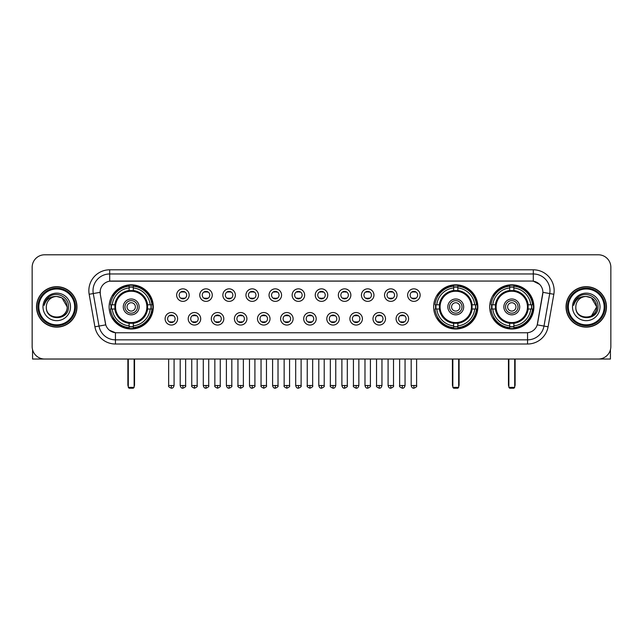 <?xml version="1.0" encoding="UTF-8"?>
<svg xmlns="http://www.w3.org/2000/svg" width="643" height="643" viewBox="0 0 643 643"><rect width="100%" height="100%" fill="white"/><g stroke="black" fill="none" stroke-linecap="round" stroke-linejoin="round"><path stroke-width="0.96" d="M433.655 306.904A22.095 22.095 0 0 0 455.75 329.007A22.095 22.095 0 0 0 477.845 306.904A22.095 22.095 0 0 0 455.75 284.809A22.095 22.095 0 0 0 433.655 306.904M489.693 306.904A22.095 22.095 0 0 0 511.788 329.007A22.095 22.095 0 0 0 533.883 306.904A22.095 22.095 0 0 0 511.788 284.809A22.095 22.095 0 0 0 489.693 306.904M109.117 306.904A22.095 22.095 0 0 0 131.212 329.007A22.095 22.095 0 0 0 153.307 306.904A22.095 22.095 0 0 0 131.212 284.809A22.095 22.095 0 0 0 109.117 306.904M177.621 318.791A6.253 6.253 0 0 1 171.359 325.045A6.253 6.253 0 0 1 165.106 318.791A6.253 6.253 0 0 1 171.359 312.538A6.253 6.253 0 0 1 177.621 318.791M167.614 318.791A3.754 3.754 0 0 0 171.359 322.545A3.754 3.754 0 0 0 175.113 318.791A3.754 3.754 0 0 0 171.359 315.038A3.754 3.754 0 0 0 167.614 318.791M200.712 318.791A6.253 6.253 0 0 1 194.459 325.045A6.253 6.253 0 0 1 188.206 318.791A6.253 6.253 0 0 1 194.459 312.538A6.253 6.253 0 0 1 200.712 318.791M190.706 318.791A3.754 3.754 0 0 0 194.459 322.545A3.754 3.754 0 0 0 198.213 318.791A3.754 3.754 0 0 0 194.459 315.038A3.754 3.754 0 0 0 190.706 318.791M223.812 318.791A6.253 6.253 0 0 1 217.559 325.045A6.253 6.253 0 0 1 211.306 318.791A6.253 6.253 0 0 1 217.559 312.538A6.253 6.253 0 0 1 223.812 318.791M213.806 318.791A3.754 3.754 0 0 0 217.559 322.545A3.754 3.754 0 0 0 221.313 318.791A3.754 3.754 0 0 0 217.559 315.038A3.754 3.754 0 0 0 213.806 318.791M246.912 318.791A6.253 6.253 0 0 1 240.659 325.045A6.253 6.253 0 0 1 234.406 318.791A6.253 6.253 0 0 1 240.659 312.538A6.253 6.253 0 0 1 246.912 318.791M236.905 318.791A3.754 3.754 0 0 0 240.659 322.545A3.754 3.754 0 0 0 244.412 318.791A3.754 3.754 0 0 0 240.659 315.038A3.754 3.754 0 0 0 236.905 318.791M270.012 318.791A6.253 6.253 0 0 1 263.759 325.045A6.253 6.253 0 0 1 257.497 318.791A6.253 6.253 0 0 1 263.759 312.538A6.253 6.253 0 0 1 270.012 318.791M260.005 318.791A3.754 3.754 0 0 0 263.759 322.545A3.754 3.754 0 0 0 267.504 318.791A3.754 3.754 0 0 0 263.759 315.038A3.754 3.754 0 0 0 260.005 318.791M293.104 318.791A6.253 6.253 0 0 1 286.85 325.045A6.253 6.253 0 0 1 280.597 318.791A6.253 6.253 0 0 1 286.85 312.538A6.253 6.253 0 0 1 293.104 318.791M283.097 318.791A3.754 3.754 0 0 0 286.85 322.545A3.754 3.754 0 0 0 290.604 318.791A3.754 3.754 0 0 0 286.85 315.038A3.754 3.754 0 0 0 283.097 318.791M316.203 318.791A6.253 6.253 0 0 1 309.95 325.045A6.253 6.253 0 0 1 303.697 318.791A6.253 6.253 0 0 1 309.95 312.538A6.253 6.253 0 0 1 316.203 318.791M306.197 318.791A3.754 3.754 0 0 0 309.95 322.545A3.754 3.754 0 0 0 313.704 318.791A3.754 3.754 0 0 0 309.95 315.038A3.754 3.754 0 0 0 306.197 318.791M339.303 318.791A6.253 6.253 0 0 1 333.05 325.045A6.253 6.253 0 0 1 326.797 318.791A6.253 6.253 0 0 1 333.05 312.538A6.253 6.253 0 0 1 339.303 318.791M329.296 318.791A3.754 3.754 0 0 0 333.05 322.545A3.754 3.754 0 0 0 336.803 318.791A3.754 3.754 0 0 0 333.05 315.038A3.754 3.754 0 0 0 329.296 318.791M362.403 318.791A6.253 6.253 0 0 1 356.15 325.045A6.253 6.253 0 0 1 349.896 318.791A6.253 6.253 0 0 1 356.15 312.538A6.253 6.253 0 0 1 362.403 318.791M352.396 318.791A3.754 3.754 0 0 0 356.15 322.545A3.754 3.754 0 0 0 359.903 318.791A3.754 3.754 0 0 0 356.15 315.038A3.754 3.754 0 0 0 352.396 318.791M385.503 318.791A6.253 6.253 0 0 1 379.241 325.045A6.253 6.253 0 0 1 372.988 318.791A6.253 6.253 0 0 1 379.241 312.538A6.253 6.253 0 0 1 385.503 318.791M375.496 318.791A3.754 3.754 0 0 0 379.241 322.545A3.754 3.754 0 0 0 382.995 318.791A3.754 3.754 0 0 0 379.241 315.038A3.754 3.754 0 0 0 375.496 318.791M408.594 318.791A6.253 6.253 0 0 1 402.341 325.045A6.253 6.253 0 0 1 396.088 318.791A6.253 6.253 0 0 1 402.341 312.538A6.253 6.253 0 0 1 408.594 318.791M398.588 318.791A3.754 3.754 0 0 0 402.341 322.545A3.754 3.754 0 0 0 406.095 318.791A3.754 3.754 0 0 0 402.341 315.038A3.754 3.754 0 0 0 398.588 318.791M189.163 295.105A6.253 6.253 0 0 1 182.909 301.366A6.253 6.253 0 0 1 176.656 295.105A6.253 6.253 0 0 1 182.909 288.852A6.253 6.253 0 0 1 189.163 295.105M179.156 295.105A3.754 3.754 0 0 0 182.909 298.858A3.754 3.754 0 0 0 186.663 295.105A3.754 3.754 0 0 0 182.909 291.359A3.754 3.754 0 0 0 179.156 295.105M212.262 295.105A6.253 6.253 0 0 1 206.009 301.366A6.253 6.253 0 0 1 199.756 295.105A6.253 6.253 0 0 1 206.009 288.852A6.253 6.253 0 0 1 212.262 295.105M202.256 295.105A3.754 3.754 0 0 0 206.009 298.858A3.754 3.754 0 0 0 209.763 295.105A3.754 3.754 0 0 0 206.009 291.359A3.754 3.754 0 0 0 202.256 295.105M235.362 295.105A6.253 6.253 0 0 1 229.109 301.366A6.253 6.253 0 0 1 222.856 295.105A6.253 6.253 0 0 1 229.109 288.852A6.253 6.253 0 0 1 235.362 295.105M225.355 295.105A3.754 3.754 0 0 0 229.109 298.858A3.754 3.754 0 0 0 232.862 295.105A3.754 3.754 0 0 0 229.109 291.359A3.754 3.754 0 0 0 225.355 295.105M258.462 295.105A6.253 6.253 0 0 1 252.209 301.366A6.253 6.253 0 0 1 245.956 295.105A6.253 6.253 0 0 1 252.209 288.852A6.253 6.253 0 0 1 258.462 295.105M248.455 295.105A3.754 3.754 0 0 0 252.209 298.858A3.754 3.754 0 0 0 255.962 295.105A3.754 3.754 0 0 0 252.209 291.359A3.754 3.754 0 0 0 248.455 295.105M281.562 295.105A6.253 6.253 0 0 1 275.3 301.366A6.253 6.253 0 0 1 269.047 295.105A6.253 6.253 0 0 1 275.3 288.852A6.253 6.253 0 0 1 281.562 295.105M271.555 295.105A3.754 3.754 0 0 0 275.3 298.858A3.754 3.754 0 0 0 279.054 295.105A3.754 3.754 0 0 0 275.3 291.359A3.754 3.754 0 0 0 271.555 295.105M304.653 295.105A6.253 6.253 0 0 1 298.4 301.366A6.253 6.253 0 0 1 292.147 295.105A6.253 6.253 0 0 1 298.4 288.852A6.253 6.253 0 0 1 304.653 295.105M294.647 295.105A3.754 3.754 0 0 0 298.4 298.858A3.754 3.754 0 0 0 302.154 295.105A3.754 3.754 0 0 0 298.4 291.359A3.754 3.754 0 0 0 294.647 295.105M327.753 295.105A6.253 6.253 0 0 1 321.5 301.366A6.253 6.253 0 0 1 315.247 295.105A6.253 6.253 0 0 1 321.5 288.852A6.253 6.253 0 0 1 327.753 295.105M317.746 295.105A3.754 3.754 0 0 0 321.5 298.858A3.754 3.754 0 0 0 325.254 295.105A3.754 3.754 0 0 0 321.5 291.359A3.754 3.754 0 0 0 317.746 295.105M350.853 295.105A6.253 6.253 0 0 1 344.6 301.366A6.253 6.253 0 0 1 338.347 295.105A6.253 6.253 0 0 1 344.6 288.852A6.253 6.253 0 0 1 350.853 295.105M340.846 295.105A3.754 3.754 0 0 0 344.6 298.858A3.754 3.754 0 0 0 348.353 295.105A3.754 3.754 0 0 0 344.6 291.359A3.754 3.754 0 0 0 340.846 295.105M373.953 295.105A6.253 6.253 0 0 1 367.7 301.366A6.253 6.253 0 0 1 361.438 295.105A6.253 6.253 0 0 1 367.7 288.852A6.253 6.253 0 0 1 373.953 295.105M363.946 295.105A3.754 3.754 0 0 0 367.7 298.858A3.754 3.754 0 0 0 371.445 295.105A3.754 3.754 0 0 0 367.7 291.359A3.754 3.754 0 0 0 363.946 295.105M397.044 295.105A6.253 6.253 0 0 1 390.791 301.366A6.253 6.253 0 0 1 384.538 295.105A6.253 6.253 0 0 1 390.791 288.852A6.253 6.253 0 0 1 397.044 295.105M387.038 295.105A3.754 3.754 0 0 0 390.791 298.858A3.754 3.754 0 0 0 394.545 295.105A3.754 3.754 0 0 0 390.791 291.359A3.754 3.754 0 0 0 387.038 295.105M420.144 295.105A6.253 6.253 0 0 1 413.891 301.366A6.253 6.253 0 0 1 407.638 295.105A6.253 6.253 0 0 1 413.891 288.852A6.253 6.253 0 0 1 420.144 295.105M410.138 295.105A3.754 3.754 0 0 0 413.891 298.858A3.754 3.754 0 0 0 417.645 295.105A3.754 3.754 0 0 0 413.891 291.359A3.754 3.754 0 0 0 410.138 295.105M94.907 326.789L89.168 294.269A20.849 20.849 0 0 1 109.696 269.803L533.304 269.803A20.849 20.849 0 0 1 553.832 294.269L548.093 326.789A20.849 20.849 0 0 1 527.565 344.013L115.435 344.013A20.849 20.849 0 0 1 94.907 326.789L99.006 326.065L93.275 293.546A16.678 16.678 0 0 1 109.696 273.966L533.304 273.966A16.678 16.678 0 0 1 549.725 293.546L543.994 326.065A16.678 16.678 0 0 1 527.565 339.842L115.435 339.842A16.678 16.678 0 0 1 99.006 326.065L105.773 324.868L100.284 294.269A11.261 11.261 0 0 1 111.368 281.055L531.632 281.055A11.261 11.261 0 0 1 542.716 294.269L537.572 323.453A11.261 11.261 0 0 1 526.488 332.761L116.512 332.761A11.261 11.261 0 0 1 105.428 323.453L100.284 294.269L100.236 290.644M111.102 308.994A20.222 20.222 0 0 1 111.102 304.822M491.67 308.994A20.222 20.222 0 0 1 491.67 304.822M435.641 308.994A20.222 20.222 0 0 1 435.641 304.822M36.53 306.904A20.222 20.222 0 0 0 56.753 327.126A20.222 20.222 0 0 0 76.967 306.904A20.222 20.222 0 0 0 56.753 286.69A20.222 20.222 0 0 0 36.53 306.904M566.033 306.904A20.222 20.222 0 0 0 586.247 327.126A20.222 20.222 0 0 0 606.47 306.904A20.222 20.222 0 0 0 586.247 286.69A20.222 20.222 0 0 0 566.033 306.904M109.696 269.803L109.696 281.184L531.632 281.055L533.304 281.184L539.59 284.351M526.488 332.761L116.512 332.761M115.435 344.013L115.435 332.704L109.423 330.245M553.832 294.269L542.893 292.34L537.226 324.868L548.093 326.789M610.85 267.295A12.506 12.506 0 0 0 598.344 254.789L44.656 254.789A12.506 12.506 0 0 0 32.15 267.295L32.15 346.513A12.506 12.506 0 0 0 44.656 359.027L598.344 359.027A12.506 12.506 0 0 0 610.85 346.513L610.85 267.295L610.85 346.513M32.15 267.295L32.15 346.513M598.344 254.789L44.656 254.789M44.656 359.027L598.344 359.027M32.568 349.72L32.568 359.027L80.93 359.027M74.676 306.904A17.932 17.932 0 0 0 56.753 288.98A17.932 17.932 0 0 0 38.821 306.904A17.932 17.932 0 0 0 56.753 324.836A17.932 17.932 0 0 0 74.676 306.904M75.512 306.904A18.76 18.76 0 0 0 56.753 288.144A18.76 18.76 0 0 0 37.985 306.904A18.76 18.76 0 0 0 56.753 325.671A18.76 18.76 0 0 0 75.512 306.904M76.758 306.904A20.013 20.013 0 0 0 56.753 286.899A20.013 20.013 0 0 0 36.739 306.904A20.013 20.013 0 0 0 56.753 326.917A20.013 20.013 0 0 0 76.758 306.904M67.169 306.904C66.55 300.578 63.078 297.098 56.753 296.487L61.961 297.878L67.169 306.904L61.961 297.878L56.753 296.487L61.961 297.878L67.169 306.904L61.961 297.878L56.753 296.487L61.961 297.878L67.169 306.904C67.812 320.351 45.685 320.351 46.328 306.904C45.396 321.371 68.978 321.05 68.488 306.904C69.259 296.978 56.254 290.668 48.755 297.066C46.143 299.252 44.608 302.025 44.158 305.393C46.127 299.18 50.323 296.214 56.753 296.487L61.961 297.878L67.169 306.904C67.812 320.351 45.685 320.351 46.328 306.904C45.685 320.351 67.812 320.351 67.169 306.904C67.812 320.351 45.685 320.351 46.328 306.904C45.685 320.351 67.812 320.351 67.169 306.904C67.812 320.351 45.685 320.351 46.328 306.904C45.685 320.351 67.812 320.351 67.169 306.904C67.812 320.351 45.685 320.351 46.328 306.904C45.685 320.351 67.812 320.351 67.169 306.904C67.812 320.351 45.685 320.351 46.328 306.904C45.685 320.351 67.812 320.351 67.169 306.904C67.812 320.351 45.685 320.351 46.328 306.904C45.685 320.351 67.812 320.351 67.169 306.904C67.812 320.351 45.685 320.351 46.328 306.904A10.425 10.425 0 0 1 56.753 296.487L61.961 297.878L67.169 306.904C67.587 314.998 57.187 320.375 50.837 315.496M42.993 306.904A13.76 13.76 0 0 0 56.753 320.664A13.76 13.76 0 0 0 70.505 306.904A13.76 13.76 0 0 0 56.753 293.152A13.76 13.76 0 0 0 42.993 306.904M48.755 297.066L45.677 300.723M45.492 301.077L45.766 300.57L45.492 301.077M147.424 308.994A16.34 16.34 0 0 0 133.294 290.7L133.294 290.7A16.34 16.34 0 0 0 115.001 308.994A16.34 16.34 0 0 0 147.424 308.994L147.424 308.994A16.34 16.34 0 0 1 133.294 323.116L133.294 325.888A19.097 19.097 0 0 0 150.197 308.994L151.957 308.994A20.849 20.849 0 0 1 133.294 327.649L133.294 325.888M111.52 308.994A19.804 19.804 0 0 1 111.52 304.822M133.294 287.212A19.804 19.804 0 0 0 129.13 287.212M150.904 304.822A19.804 19.804 0 0 1 150.904 308.994M150.197 304.822L151.957 304.822A20.849 20.849 0 0 0 133.294 286.167L133.294 290.499A16.541 16.541 0 0 1 147.617 304.822L150.197 304.822A19.097 19.097 0 0 0 133.294 287.927M112.228 308.994L110.467 308.994A20.849 20.849 0 0 0 129.13 327.649L129.13 323.316A16.541 16.541 0 0 1 114.808 308.994L112.228 308.994A19.097 19.097 0 0 0 129.13 325.888M150.197 308.994L147.617 308.994A16.541 16.541 0 0 1 133.294 323.316L133.294 323.116M115.001 308.994L115.001 308.994A16.34 16.34 0 0 0 129.13 323.116M133.294 326.604A19.804 19.804 0 0 1 129.13 326.604M129.13 287.927L129.13 286.167A20.849 20.849 0 0 0 110.467 304.822L114.808 304.822A16.541 16.541 0 0 1 129.13 290.499L129.13 287.927A19.097 19.097 0 0 0 112.228 304.822M146.893 306.904A15.673 15.673 0 0 1 131.212 322.585A15.673 15.673 0 0 1 115.539 306.904A15.673 15.673 0 0 1 131.212 291.231A15.673 15.673 0 0 1 146.893 306.904M139.137 306.904A7.925 7.925 0 0 0 131.212 298.987A7.925 7.925 0 0 0 123.287 306.904A7.925 7.925 0 0 0 131.212 314.829A7.925 7.925 0 0 0 139.137 306.904M137.465 306.904A6.253 6.253 0 0 0 131.212 300.651A6.253 6.253 0 0 0 124.959 306.904A6.253 6.253 0 0 0 131.212 313.165A6.253 6.253 0 0 0 137.465 306.904M135.384 306.904A4.171 4.171 0 0 1 131.212 311.075A4.171 4.171 0 0 1 127.041 306.904A4.171 4.171 0 0 1 131.212 302.74A4.171 4.171 0 0 1 135.384 306.904A4.171 4.171 0 0 1 131.212 311.075A4.171 4.171 0 0 1 127.041 306.904A4.171 4.171 0 0 1 131.212 302.74A4.171 4.171 0 0 1 135.384 306.904M113.666 295.651L112.686 295.651A21.677 21.677 0 0 1 152.889 306.904A21.677 21.677 0 0 1 112.686 318.164L113.666 318.164M128.295 359.027L128.295 387.375L134.13 387.375L134.13 359.027M128.295 387.375L129.13 388.211L133.294 388.211L134.13 387.375M471.962 308.994A16.34 16.34 0 0 0 457.84 290.7L457.84 290.7A16.34 16.34 0 0 0 439.539 308.994A16.34 16.34 0 0 0 471.962 308.994L471.962 308.994A16.34 16.34 0 0 1 457.84 323.116L457.84 325.888A19.097 19.097 0 0 0 474.735 308.994L476.495 308.994A20.849 20.849 0 0 1 457.84 327.649L457.84 325.888M436.058 308.994A19.804 19.804 0 0 1 436.058 304.822M457.84 287.212A19.804 19.804 0 0 0 453.669 287.212M475.442 304.822A19.804 19.804 0 0 1 475.442 308.994M474.735 304.822L476.495 304.822A20.849 20.849 0 0 0 457.84 286.167L457.84 290.499A16.541 16.541 0 0 1 472.155 304.822L474.735 304.822A19.097 19.097 0 0 0 457.84 287.927M436.774 308.994L435.014 308.994A20.849 20.849 0 0 0 453.669 327.649L453.669 323.316A16.541 16.541 0 0 1 439.346 308.994L436.774 308.994A19.097 19.097 0 0 0 453.669 325.888M474.735 308.994L472.155 308.994A16.541 16.541 0 0 1 457.84 323.316L457.84 323.116M439.539 308.994L439.539 308.994A16.34 16.34 0 0 0 453.669 323.116M457.84 326.604A19.804 19.804 0 0 1 453.669 326.604M453.669 287.927L453.669 286.167A20.849 20.849 0 0 0 435.014 304.822L439.346 304.822A16.541 16.541 0 0 1 453.669 290.499L453.669 287.927A19.097 19.097 0 0 0 436.774 304.822M471.432 306.904A15.673 15.673 0 0 1 455.75 322.585A15.673 15.673 0 0 1 440.077 306.904A15.673 15.673 0 0 1 455.75 291.231A15.673 15.673 0 0 1 471.432 306.904M463.675 306.904A7.925 7.925 0 0 0 455.75 298.987A7.925 7.925 0 0 0 447.833 306.904A7.925 7.925 0 0 0 455.75 314.829A7.925 7.925 0 0 0 463.675 306.904M462.004 306.904A6.253 6.253 0 0 0 455.75 300.651A6.253 6.253 0 0 0 449.497 306.904A6.253 6.253 0 0 0 455.75 313.165A6.253 6.253 0 0 0 462.004 306.904M459.922 306.904A4.171 4.171 0 0 1 455.75 311.075A4.171 4.171 0 0 1 451.579 306.904A4.171 4.171 0 0 1 455.75 302.74A4.171 4.171 0 0 1 459.922 306.904M438.204 295.651L437.224 295.651A21.677 21.677 0 0 1 477.436 306.904A21.677 21.677 0 0 1 437.224 318.164L438.204 318.164M452.833 359.027L452.833 387.375L458.668 387.375L458.668 359.027M452.833 387.375L453.669 388.211L457.84 388.211L458.668 387.375M527.999 308.994A16.34 16.34 0 0 0 513.87 290.7L513.87 290.7A16.34 16.34 0 0 0 495.576 308.994A16.34 16.34 0 0 0 527.999 308.994L527.999 308.994A16.34 16.34 0 0 1 513.87 323.116L513.87 325.888A19.097 19.097 0 0 0 530.772 308.994L532.533 308.994A20.849 20.849 0 0 1 513.87 327.649L513.87 325.888M492.096 308.994A19.804 19.804 0 0 1 492.096 304.822M513.87 287.212A19.804 19.804 0 0 0 509.706 287.212M531.48 304.822A19.804 19.804 0 0 1 531.48 308.994M530.772 304.822L532.533 304.822A20.849 20.849 0 0 0 513.87 286.167L513.87 290.499A16.541 16.541 0 0 1 528.192 304.822L530.772 304.822A19.097 19.097 0 0 0 513.87 287.927M492.803 308.994L491.043 308.994A20.849 20.849 0 0 0 509.706 327.649L509.706 323.316A16.541 16.541 0 0 1 495.383 308.994L492.803 308.994A19.097 19.097 0 0 0 509.706 325.888M530.772 308.994L528.192 308.994A16.541 16.541 0 0 1 513.87 323.316L513.87 323.116M495.576 308.994L495.576 308.994A16.34 16.34 0 0 0 509.706 323.116M513.87 326.604A19.804 19.804 0 0 1 509.706 326.604M509.706 287.927L509.706 286.167A20.849 20.849 0 0 0 491.043 304.822L495.383 304.822A16.541 16.541 0 0 1 509.706 290.499L509.706 287.927A19.097 19.097 0 0 0 492.803 304.822M527.461 306.904A15.673 15.673 0 0 1 511.788 322.585A15.673 15.673 0 0 1 496.107 306.904A15.673 15.673 0 0 1 511.788 291.231A15.673 15.673 0 0 1 527.461 306.904M519.713 306.904A7.925 7.925 0 0 0 511.788 298.987A7.925 7.925 0 0 0 503.863 306.904A7.925 7.925 0 0 0 511.788 314.829A7.925 7.925 0 0 0 519.713 306.904M518.041 306.904A6.253 6.253 0 0 0 511.788 300.651A6.253 6.253 0 0 0 505.535 306.904A6.253 6.253 0 0 0 511.788 313.165A6.253 6.253 0 0 0 518.041 306.904M515.959 306.904A4.171 4.171 0 0 1 511.788 311.075A4.171 4.171 0 0 1 507.616 306.904A4.171 4.171 0 0 1 511.788 302.74A4.171 4.171 0 0 1 515.959 306.904A4.171 4.171 0 0 1 511.788 311.075A4.171 4.171 0 0 1 507.616 306.904A4.171 4.171 0 0 1 511.788 302.74A4.171 4.171 0 0 1 515.959 306.904M494.242 295.651L493.261 295.651A21.677 21.677 0 0 1 533.465 306.904A21.677 21.677 0 0 1 493.261 318.164L494.242 318.164M508.87 359.027L508.87 387.375L514.705 387.375L514.705 359.027M508.87 387.375L509.706 388.211L513.87 388.211L514.705 387.375M181.664 298.649L181.664 298.055A3.199 3.199 0 0 0 184.163 298.055L184.163 298.649M184.163 291.568L184.163 292.163A3.199 3.199 0 0 0 181.664 292.163L181.664 291.568M204.763 298.649L204.763 298.055A3.199 3.199 0 0 0 207.263 298.055L207.263 298.649M207.263 291.568L207.263 292.163A3.199 3.199 0 0 0 204.763 292.163L204.763 291.568M227.855 298.649L227.855 298.055A3.199 3.199 0 0 0 230.363 298.055L230.363 298.649M230.363 291.568L230.363 292.163A3.199 3.199 0 0 0 227.855 292.163L227.855 291.568M250.955 298.649L250.955 298.055A3.199 3.199 0 0 0 253.455 298.055L253.455 298.649M253.455 291.568L253.455 292.163A3.199 3.199 0 0 0 250.955 292.163L250.955 291.568M274.055 298.649L274.055 298.055A3.199 3.199 0 0 0 276.554 298.055L276.554 298.649M276.554 291.568L276.554 292.163A3.199 3.199 0 0 0 274.055 292.163L274.055 291.568M297.154 298.649L297.154 298.055A3.199 3.199 0 0 0 299.654 298.055L299.654 298.649M299.654 291.568L299.654 292.163A3.199 3.199 0 0 0 297.154 292.163L297.154 291.568M320.246 298.649L320.246 298.055A3.199 3.199 0 0 0 322.754 298.055L322.754 298.649M322.754 291.568L322.754 292.163A3.199 3.199 0 0 0 320.246 292.163L320.246 291.568M343.346 298.649L343.346 298.055A3.199 3.199 0 0 0 345.846 298.055L345.846 298.649M345.846 291.568L345.846 292.163A3.199 3.199 0 0 0 343.346 292.163L343.346 291.568M366.446 298.649L366.446 298.055A3.199 3.199 0 0 0 368.945 298.055L368.945 298.649M368.945 291.568L368.945 292.163A3.199 3.199 0 0 0 366.446 292.163L366.446 291.568M389.545 298.649L389.545 298.055A3.199 3.199 0 0 0 392.045 298.055L392.045 298.649M392.045 291.568L392.045 292.163A3.199 3.199 0 0 0 389.545 292.163L389.545 291.568M412.637 298.649L412.637 298.055A3.199 3.199 0 0 0 415.145 298.055L415.145 298.649M415.145 291.568L415.145 292.163A3.199 3.199 0 0 0 412.637 292.163L412.637 291.568M170.114 322.328L170.114 321.733A3.199 3.199 0 0 0 172.613 321.733L172.613 322.328M172.613 315.255L172.613 315.85A3.199 3.199 0 0 0 170.114 315.85L170.114 315.255M193.213 322.328L193.213 321.733A3.199 3.199 0 0 0 195.713 321.733L195.713 322.328M195.713 315.255L195.713 315.85A3.199 3.199 0 0 0 193.213 315.85L193.213 315.255M216.305 322.328L216.305 321.733A3.199 3.199 0 0 0 218.813 321.733L218.813 322.328M218.813 315.255L218.813 315.85A3.199 3.199 0 0 0 216.305 315.85L216.305 315.255M239.405 322.328L239.405 321.733A3.199 3.199 0 0 0 241.905 321.733L241.905 322.328M241.905 315.255L241.905 315.85A3.199 3.199 0 0 0 239.405 315.85L239.405 315.255M262.505 322.328L262.505 321.733A3.199 3.199 0 0 0 265.004 321.733L265.004 322.328M265.004 315.255L265.004 315.85A3.199 3.199 0 0 0 262.505 315.85L262.505 315.255M285.605 322.328L285.605 321.733A3.199 3.199 0 0 0 288.104 321.733L288.104 322.328M288.104 315.255L288.104 315.85A3.199 3.199 0 0 0 285.605 315.85L285.605 315.255M308.696 322.328L308.696 321.733A3.199 3.199 0 0 0 311.204 321.733L311.204 322.328M311.204 315.255L311.204 315.85A3.199 3.199 0 0 0 308.696 315.85L308.696 315.255M331.796 322.328L331.796 321.733A3.199 3.199 0 0 0 334.304 321.733L334.304 322.328M334.304 315.255L334.304 315.85A3.199 3.199 0 0 0 331.796 315.85L331.796 315.255M354.896 322.328L354.896 321.733A3.199 3.199 0 0 0 357.395 321.733L357.395 322.328M357.395 315.255L357.395 315.85A3.199 3.199 0 0 0 354.896 315.85L354.896 315.255M377.996 322.328L377.996 321.733A3.199 3.199 0 0 0 380.495 321.733L380.495 322.328M380.495 315.255L380.495 315.85A3.199 3.199 0 0 0 377.996 315.85L377.996 315.255M401.095 322.328L401.095 321.733A3.199 3.199 0 0 0 403.595 321.733L403.595 322.328M403.595 315.255L403.595 315.85A3.199 3.199 0 0 0 401.095 315.85L401.095 315.255M610.432 349.72L610.432 359.027L562.07 359.027M604.179 306.904A17.932 17.932 0 0 0 586.247 288.98A17.932 17.932 0 0 0 568.324 306.904A17.932 17.932 0 0 0 586.247 324.836A17.932 17.932 0 0 0 604.179 306.904M605.015 306.904A18.76 18.76 0 0 0 586.247 288.144A18.76 18.76 0 0 0 567.488 306.904A18.76 18.76 0 0 0 586.247 325.671A18.76 18.76 0 0 0 605.015 306.904M606.261 306.904A20.013 20.013 0 0 0 586.247 286.899A20.013 20.013 0 0 0 566.242 306.904A20.013 20.013 0 0 0 586.247 326.917A20.013 20.013 0 0 0 606.261 306.904M596.061 303.375L596.672 306.904L591.464 297.878L586.247 296.487L591.464 297.878L596.672 306.904L591.464 297.878L586.247 296.487L591.464 297.878L596.672 306.904L591.464 297.878L586.247 296.487L591.464 297.878L596.672 306.904C597.315 320.351 575.188 320.351 575.831 306.904C574.898 321.371 598.48 321.05 597.99 306.904C598.762 296.978 585.757 290.668 578.258 297.066C575.646 299.252 574.111 302.025 573.66 305.393C575.63 299.18 579.825 296.214 586.247 296.487L591.464 297.878L596.672 306.904C597.315 320.351 575.188 320.351 575.831 306.904C575.188 320.351 597.315 320.351 596.672 306.904L591.464 315.938L596.672 306.904C597.315 320.351 575.188 320.351 575.831 306.904C575.188 320.351 597.315 320.351 596.672 306.904C597.315 320.351 575.188 320.351 575.831 306.904C575.188 320.351 597.315 320.351 596.672 306.904C597.315 320.351 575.188 320.351 575.831 306.904C575.188 320.351 597.315 320.351 596.672 306.904C597.315 320.351 575.188 320.351 575.831 306.904C575.188 320.351 597.315 320.351 596.672 306.904C597.315 320.351 575.188 320.351 575.831 306.904A10.425 10.425 0 0 1 586.247 296.487L591.464 297.878L596.672 306.904C597.09 314.998 586.689 320.375 580.34 315.496M586.247 296.487C592.581 297.098 596.053 300.578 596.672 306.904M572.495 306.904A13.76 13.76 0 0 0 586.247 320.664A13.76 13.76 0 0 0 600.007 306.904A13.76 13.76 0 0 0 586.247 293.152A13.76 13.76 0 0 0 572.495 306.904M578.258 297.066L575.18 300.723M574.995 301.077L575.268 300.57M533.304 269.803L533.304 281.184M89.168 294.269L93.275 293.546A16.678 16.678 0 0 1 93.018 290.644M93.275 293.546L100.107 292.34M527.565 332.704L527.565 344.013M127.877 359.027L127.877 384.876L128.295 384.876M131.212 311.075A4.171 4.171 0 0 1 127.041 306.904A4.171 4.171 0 0 1 131.212 302.74M134.13 384.876L134.548 384.876L134.548 359.027M129.13 326.789A19.989 19.989 0 0 0 133.294 326.789M151.097 308.994A19.989 19.989 0 0 0 151.097 304.822M133.294 287.027A19.989 19.989 0 0 0 129.13 287.027M452.415 359.027L452.415 384.876L452.833 384.876M455.75 311.075A4.171 4.171 0 0 1 451.579 306.904A4.171 4.171 0 0 1 455.75 302.74M458.668 384.876L459.086 384.876L459.086 359.027M453.669 326.789A19.989 19.989 0 0 0 457.84 326.789M475.635 308.994A19.989 19.989 0 0 0 475.635 304.822M457.84 287.027A19.989 19.989 0 0 0 453.669 287.027M508.452 359.027L508.452 384.876L508.87 384.876M514.705 384.876L515.123 384.876L515.123 359.027M509.706 326.789A19.989 19.989 0 0 0 513.87 326.789M531.673 308.994A19.989 19.989 0 0 0 531.673 304.822M513.87 287.027A19.989 19.989 0 0 0 509.706 287.027M182.909 385.503L180.201 385.503C180.675 387.432 181.575 388.332 182.909 388.211L182.909 385.503L185.626 385.503L185.626 359.027M206.009 385.503L203.301 385.503C203.775 387.432 204.675 388.332 206.009 388.211L206.009 385.503L208.718 385.503L208.718 359.027M229.109 385.503L226.4 385.503C226.875 387.432 227.775 388.332 229.109 388.211L229.109 385.503L231.818 385.503L231.818 359.027M252.209 385.503L249.492 385.503C249.966 387.432 250.874 388.332 252.209 388.211L252.209 385.503L254.917 385.503L254.917 359.027M275.3 385.503L272.592 385.503C273.066 387.432 273.974 388.332 275.3 388.211L275.3 385.503L278.017 385.503L278.017 359.027M298.4 385.503L295.692 385.503C296.166 387.432 297.066 388.332 298.4 388.211L298.4 385.503L301.109 385.503L301.109 359.027M321.5 385.503L318.791 385.503C319.266 387.432 320.166 388.332 321.5 388.211L321.5 385.503L324.209 385.503L324.209 359.027M344.6 385.503L341.891 385.503C342.357 387.432 343.266 388.332 344.6 388.211L344.6 385.503L347.308 385.503L347.308 359.027M367.7 385.503L364.983 385.503C365.457 387.432 366.365 388.332 367.7 388.211L367.7 385.503L370.408 385.503L370.408 359.027M390.791 385.503L388.083 385.503C388.557 387.432 389.457 388.332 390.791 388.211L390.791 385.503L393.508 385.503L393.508 359.027M413.891 385.503L411.182 385.503C411.657 387.432 412.557 388.332 413.891 388.211L413.891 385.503L416.6 385.503L416.6 359.027M171.359 385.503L168.651 385.503C168.104 386.363 169.005 387.271 171.359 388.211L171.359 385.503L174.076 385.503L174.076 359.027M194.459 385.503L191.751 385.503C191.204 386.363 192.104 387.271 194.459 388.211L194.459 385.503L197.168 385.503L197.168 359.027M217.559 385.503L214.85 385.503C214.296 386.363 215.204 387.271 217.559 388.211L217.559 385.503L220.268 385.503L220.268 359.027M240.659 385.503L237.95 385.503C237.396 386.363 238.304 387.271 240.659 388.211L240.659 385.503L243.367 385.503L243.367 359.027M263.759 385.503L261.042 385.503C260.495 386.363 261.396 387.271 263.759 388.211L263.759 385.503L266.467 385.503L266.467 359.027M286.85 385.503L284.142 385.503C283.595 386.363 284.495 387.271 286.85 388.211L286.85 385.503L289.567 385.503L289.567 359.027M309.95 385.503L307.241 385.503C306.695 386.363 307.595 387.271 309.95 388.211L309.95 385.503L312.659 385.503L312.659 359.027M333.05 385.503L330.341 385.503C329.787 386.363 330.695 387.271 333.05 388.211L333.05 385.503L335.759 385.503L335.759 359.027M356.15 385.503L353.433 385.503C352.886 386.363 353.787 387.271 356.15 388.211L356.15 385.503L358.858 385.503L358.858 359.027M379.241 385.503L376.533 385.503C375.986 386.363 376.886 387.271 379.241 388.211L379.241 385.503L381.958 385.503L381.958 359.027M402.341 385.503L399.633 385.503C399.086 386.363 399.986 387.271 402.341 388.211L402.341 385.503L405.05 385.503L405.05 359.027M127.877 384.876A3.336 3.336 0 0 0 128.295 386.491M134.13 386.491A3.336 3.336 0 0 0 134.548 384.876M452.415 384.876A3.336 3.336 0 0 0 452.833 386.491M458.668 386.491A3.336 3.336 0 0 0 459.086 384.876M508.452 384.876A3.336 3.336 0 0 0 508.87 386.491M514.705 386.491A3.336 3.336 0 0 0 515.123 384.876M180.201 385.503L180.201 359.027M185.626 385.503C186.173 386.363 185.272 387.271 182.909 388.211M203.301 385.503L203.301 359.027M208.718 385.503C209.272 386.363 208.364 387.271 206.009 388.211M226.4 385.503L226.4 359.027M231.818 385.503C232.364 386.363 231.464 387.271 229.109 388.211M249.492 385.503L249.492 359.027M254.917 385.503C255.464 386.363 254.564 387.271 252.209 388.211M272.592 385.503L272.592 359.027M278.017 385.503C278.564 386.363 277.663 387.271 275.3 388.211M295.692 385.503L295.692 359.027M301.109 385.503C301.663 386.363 300.755 387.271 298.4 388.211M318.791 385.503L318.791 359.027M324.209 385.503C324.763 386.363 323.855 387.271 321.5 388.211M341.891 385.503L341.891 359.027M347.308 385.503C347.855 386.363 346.955 387.271 344.6 388.211M364.983 385.503L364.983 359.027M370.408 385.503C370.955 386.363 370.055 387.271 367.7 388.211M388.083 385.503L388.083 359.027M393.508 385.503C394.055 386.363 393.154 387.271 390.791 388.211M411.182 385.503L411.182 359.027M416.6 385.503C417.154 386.363 416.246 387.271 413.891 388.211M168.651 385.503L168.651 359.027M174.076 385.503C173.602 387.432 172.694 388.332 171.359 388.211M191.751 385.503L191.751 359.027M197.168 385.503C197.722 386.363 196.814 387.271 194.459 388.211M214.85 385.503L214.85 359.027M220.268 385.503C220.822 386.363 219.914 387.271 217.559 388.211M237.95 385.503L237.95 359.027M243.367 385.503C243.914 386.363 243.014 387.271 240.659 388.211M261.042 385.503L261.042 359.027M266.467 385.503C267.014 386.363 266.114 387.271 263.759 388.211M284.142 385.503L284.142 359.027M289.567 385.503C290.114 386.363 289.213 387.271 286.85 388.211M307.241 385.503L307.241 359.027M312.659 385.503C313.213 386.363 312.305 387.271 309.95 388.211M330.341 385.503L330.341 359.027M335.759 385.503C335.284 387.432 334.384 388.332 333.05 388.211M353.433 385.503L353.433 359.027M358.858 385.503C358.384 387.432 357.484 388.332 356.15 388.211M376.533 385.503L376.533 359.027M381.958 385.503C381.484 387.432 380.576 388.332 379.241 388.211M399.633 385.503L399.633 359.027M405.05 385.503C404.584 387.432 403.675 388.332 402.341 388.211"/></g></svg>
